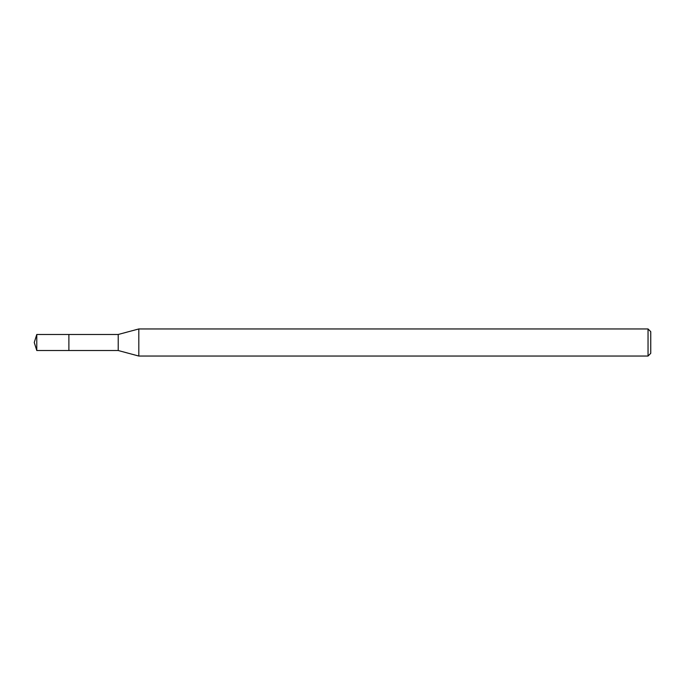 <?xml version="1.0" encoding="UTF-8"?>
<svg xmlns="http://www.w3.org/2000/svg" width="685" height="685" viewBox="0 0 685 685"><rect width="100%" height="100%" fill="white"/><g stroke="black" fill="none" stroke-linecap="round" stroke-linejoin="round"><path stroke-width="1.03" d="M68.885 334.477L36.785 334.477L36.785 350.523L68.885 350.523L68.885 334.477L68.885 350.523L118.222 350.523L118.222 334.477L68.885 334.477M36.785 350.523L34.25 342.5L36.785 334.477M118.222 334.477L138.807 328.954L138.807 356.046L118.222 350.523M138.807 356.046L648.044 356.046L648.044 328.954L138.807 328.954M648.044 328.954L650.75 331.668L650.75 353.332L648.044 356.046"/></g></svg>

